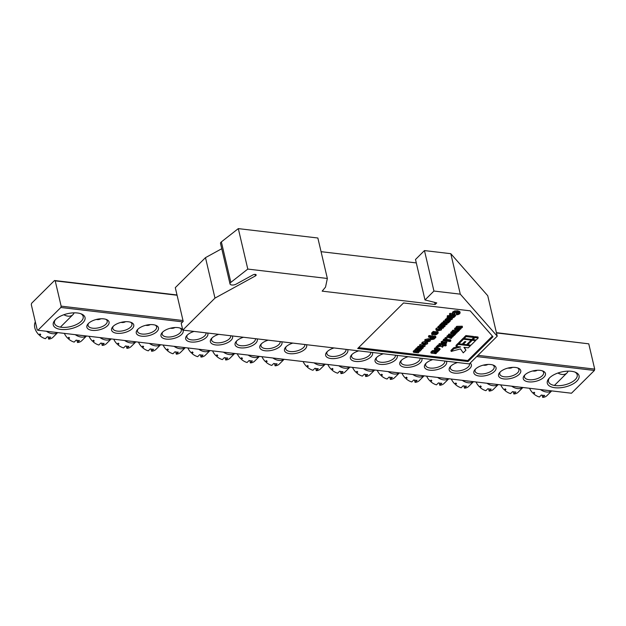 <?xml version="1.0" encoding="UTF-8"?>
<svg xmlns="http://www.w3.org/2000/svg" width="626" height="626" viewBox="0 0 626 626"><rect width="100%" height="100%" fill="white"/><g stroke="black" fill="none" stroke-linecap="round" stroke-linejoin="round"><path stroke-width="0.94" d="M434.671 302.374L435.164 304.486L322.155 291.145L325.52 287.115L327.351 278.468L317.859 238.005L238.303 228.615L221.361 241.902A3.928 1.855 166.8 0 0 221.056 242.168A3.928 1.855 166.8 0 0 220.524 243.459L230.016 283.922A3.928 1.855 166.8 0 0 232.309 285.033A3.928 1.855 166.8 0 0 236.143 284.126L253.092 274.83A1.964 0.931 -13.2 0 1 255.009 274.368A1.964 0.931 -13.2 0 1 256.159 274.931A1.964 0.931 -13.2 0 1 255.4 275.933L214.976 298.109L182.792 330.098L181.211 323.352L183.207 321.373L175.296 287.655L205.484 257.646L214.976 298.109M238.303 228.615L247.794 269.078L230.853 282.365A3.928 1.855 166.8 0 0 230.548 282.631A3.928 1.855 166.8 0 0 230.016 283.922M414.999 350.779L415.648 350.13L420.437 350.693L419.819 351.311L416.806 350.959L418.935 352.195L418.262 352.861L413.473 352.289L414.091 351.671L417.166 352.039L414.999 350.779L414.756 349.77L416.196 349.214M413.473 352.289L413.238 351.28L413.856 350.662L415.038 350.803M417.792 348.001L418.442 347.352L423.231 347.915L422.613 348.533L419.608 348.181L421.728 349.418L421.055 350.075L416.267 349.511L416.893 348.893L419.96 349.261L417.792 348.001L417.558 346.992L418.207 346.342L419.592 346.507L419.678 344.785L422.112 343.909M421.071 346.679L422.284 346.82M416.267 349.511L416.032 348.502L416.65 347.884L417.832 348.025M423.779 344.026L424.882 344.55M422.386 347.242L423.943 346.264L422.98 345.583L420.844 345.92L421.329 346.483L420.531 347.078L419.913 345.795L423.512 344.957C424.984 345.082 425.437 345.552 424.874 346.381L422.386 347.242L422.143 346.233L422.926 345.583M419.592 346.483L419.678 344.785M427.456 342.109L427.417 343.854L424.921 344.723L424.678 343.713L425.461 343.056M424.921 344.723L426.478 343.744L425.516 343.064L423.379 343.4L423.865 343.964L423.066 344.558L422.448 343.275L422.127 343.964L421.885 342.954L422.214 342.265L424.905 341.381M424.921 339.566L424.866 341.287L424.921 339.566L428.693 338.658L430.203 339.425L430.125 341.162L426.455 342.086C425.031 341.913 424.6 341.413 425.164 340.575L428.927 339.668L430.438 340.442M431.682 332.946L431.69 334.448L431.682 332.946L433.215 331.42L438.004 331.983L438.247 333.001L436.846 334.386L434.812 335.012L434.123 334.48L432.425 334.847L431.917 333.955L433.45 332.429L438.247 333.001M436.158 328.4L436.392 329.417L440.156 328.501L441.666 329.276L441.361 329.996L437.684 330.919C436.259 330.747 435.829 330.246 436.392 329.417L436.103 330.121L435.86 329.112L436.158 328.4L438.106 327.523M441.377 328.134L441.666 329.276M443.498 322.453L444.116 321.834L447.966 322.288L448.795 321.467L446.573 321.201L445.548 320.316L446.017 319.933L450.352 320.958L448.286 323.016L443.498 322.453L443.255 321.443L443.881 320.825L445.673 321.036M445.313 319.307L445.289 320.731L445.047 319.722L445.775 318.916L446.573 319.01L446.808 320.027M446.291 319.283L447.175 319.604M446.995 317.632L447.23 318.642L448.615 317.906L450.83 317.797L452.395 318.36L452.246 319.174L450.83 319.902L448.286 319.972L449.898 318.376L448.177 318.751L448.451 319.237L447.66 319.839L446.706 318.274L448.38 316.897M452.16 317.343L452.011 318.165L452.16 317.343M454.366 312.82L454.789 313.884L453.74 314.455L455.399 314.698L455.634 315.715L453.772 317.562L447.441 317.108L447.958 316.592L449.241 316.74L451.002 314.995L449.718 314.839L450.235 314.33L455.634 315.715M453.74 314.455L452.668 313.72L452.426 312.71L452.809 311.858L454.648 310.919L457.622 310.762L459.774 311.529L460.157 312.82L459.774 311.529M452.668 313.72L453.044 312.867L454.883 311.928L457.856 311.771L460.016 312.538L459.758 313.704L458.232 314.549L456.565 314.784L456.331 313.775L456.604 313.117L458.451 312.523M431.087 353.095L432.37 352.618L432.347 351.749L434.984 351.194L437.997 351.554L437.378 352.172L433.059 352.086L436.494 353.048L435.876 353.667L431.087 353.095L430.844 352.086L431.963 351.585M432.136 351.609L432.112 350.74L434.741 350.184L437.496 350.513M437.527 350.654L438.012 350.396L434.655 349.551L434.413 348.541L435.039 347.923L439.828 348.486L440.062 349.504L438.81 349.989L439.053 350.607L438.411 350.975L437.527 350.654L437.347 349.895M436.252 347.962L436.87 347.344L438.153 347.5L437.535 348.111L436.252 347.962L436.017 346.953L437.386 346.421M439.092 345.137L439.71 344.519L446.299 345.302L445.681 345.92L442.238 345.513L443.083 346.499L442.308 347.274L441.424 346.241L437.464 346.757L438.13 346.092L440.97 345.716L439.092 345.137L438.857 344.128L439.475 343.51L441.659 343.768M441.987 343.807L442.512 343.87M444.17 344.065L446.064 344.284L446.299 345.302M437.464 346.757L437.222 345.748L439.045 344.934M441.244 341.663L441.479 342.672L442.864 341.937L446.643 342.391L446.495 343.204L445.078 343.932L442.535 343.995L444.139 342.399L442.425 342.782L442.699 343.267L441.909 343.862L441.479 342.672L441.189 343.314L441.244 341.663L443.85 340.763M445.704 340.982L446.408 341.373L446.495 343.204M458.835 343.517L457.989 343.424L455.994 345.403L456.237 346.413L460.626 346.929L453.858 348.776L453.623 347.766L450.947 350.419L451.182 351.429L460.486 348.901L463.263 352.861L465.932 350.2L464.429 347.383M467.614 344.558L466.793 344.464M463.224 344.042L462.403 343.94M457.864 346.608L453.623 347.766M471.824 339.464L473.812 337.484L466.127 336.577L464.14 338.556L471.824 339.464L471.151 340.106L463.475 339.214L463.232 338.204L458.655 342.758L458.889 343.776L462.184 344.159L464.774 341.585L465.869 341.718L463.279 344.292L463.052 343.298M472.865 339.339L472.043 339.245L472.254 340.254L467.669 344.809L467.442 343.823M473.812 337.484L473.577 336.475L465.893 335.567L463.897 337.547L464.14 338.556M358.581 347.641L467.794 360.529L492.388 336.092M478.209 338.001L474.915 337.61L472.92 339.597L476.214 339.981L478.209 338.001L477.967 336.991L474.672 336.6L473.812 337.461M464.077 338.306L463.232 338.204M460.986 328.705L460.423 329.268L456.839 329.339L459.554 330.129L458.913 330.763L454.836 329.495L455.47 328.861L458.991 328.791L456.338 327.993L456.104 326.983L456.745 326.342L462.246 326.201L462.489 327.218L461.847 327.852L458.287 327.899L460.986 328.705L460.791 327.868M454.836 329.495L454.593 328.478L456.299 327.828M452.465 331.85L453.107 331.209L458.608 331.068L457.966 331.702L454.406 331.749L457.113 332.555L456.542 333.118L452.958 333.188L455.673 333.979L455.039 334.62L450.955 333.345L451.596 332.711L455.11 332.641L452.465 331.85L452.222 330.841L452.872 330.199L456.777 330.098M450.955 333.345L450.72 332.336L452.426 331.678M448.584 335.7L449.233 335.059L454.734 334.918L454.093 335.559L450.532 335.606L453.232 336.412L452.668 336.976L449.085 337.046L451.8 337.837L451.158 338.47L447.081 337.203L447.715 336.569L451.236 336.491L448.584 335.7L448.349 334.691L448.991 334.049L452.895 333.948M447.081 337.203L446.847 336.185L448.545 335.536M444.898 338.126L445.516 337.508L446.8 337.657L447.034 338.666L446.416 339.284L445.133 339.135L444.898 338.126M448.85 340.278L449.39 339.738L450.587 339.887L450.83 340.896L450.204 341.514L449.006 341.373L448.865 340.755M443.294 339.715L443.92 339.096L448.709 339.66L448.944 340.669L448.326 341.287L443.537 340.724L443.294 339.715M447.441 317.108L447.199 316.091L447.715 315.582L448.998 315.731L449.875 314.862M449.718 314.839L449.476 313.829L449.992 313.313L452.136 313.571L452.371 314.581M452.246 314.049L453.709 314.448M444.507 323.72L445.689 323.399M445.822 323.955L445.923 324.409L445.743 323.924L446.487 323.384L447.199 323.861L446.831 324.558L443.998 325.332L440.806 325.129L442.026 324.495L442.152 323.689L444.358 323.071L445.031 324.096L444.742 324.73L445.923 324.409L445.767 322.719M440.806 325.129L440.563 324.119L441.729 323.478M442.026 324.495L441.917 322.68L441.792 323.478L441.917 322.68L444.124 322.061M439.718 326.209L440.336 325.59L445.125 326.154L444.507 326.772L442.793 326.569L441.862 327.5L443.576 327.703L442.95 328.314L438.161 327.75L438.787 327.132L440.923 327.39L441.854 326.459L439.718 326.209L439.475 325.199L440.688 324.651M442.746 326.615L443.333 326.686L443.576 327.703M438.161 327.75L437.926 326.741L438.544 326.123L440.735 326.326M428.693 337.164L428.45 336.154L429.076 335.536L435.665 336.318L435.899 337.328L433.943 339.159L431.33 339.605L430.046 338.963L431.173 337.461L428.693 337.164L429.311 336.545L435.899 337.328M430.046 338.963L430.078 337.328M182.792 330.098L469.328 363.917L497.232 336.185L460.298 294.157L433.943 291.043L424.991 299.948L436.76 302.898L435.164 304.486M460.298 294.157L450.806 253.694L487.74 295.722L497.232 336.185M221.753 248.718L205.484 257.646M327.351 278.468L247.794 269.078M416.306 262.92L321.068 251.675M450.806 253.694L424.459 250.58L415.5 259.485L424.991 299.948M424.459 250.58L433.943 291.043M403.527 302.968L357.696 348.525L468.029 361.546L492.975 336.757L470.196 310.832L403.527 302.968M467.794 360.529L468.029 361.546M466.127 336.577L465.893 335.567M474.915 337.61L474.672 336.6M472.92 339.597L472.685 338.603M467.669 344.809L470.963 345.2L475.549 340.646L475.369 339.887M475.549 340.646L472.254 340.254M463.279 344.292L466.573 344.683L471.159 340.121L470.979 339.362M463.475 339.214L458.889 343.776M465.932 350.2L463.921 347.32L468.311 347.837L470.298 345.857L458.224 344.433L456.237 346.413M458.224 344.433L457.989 343.424M453.858 348.776L451.182 351.429M470.298 345.857L470.126 345.098M456.338 327.993L456.98 327.359L456.745 326.342M455.47 328.861L455.235 327.844M459.554 330.129L459.359 329.292M456.98 327.359L462.489 327.218M453.107 331.209L452.872 330.199M451.596 332.711L451.354 331.702M455.673 333.979L455.478 333.142M457.113 332.555L456.91 331.717M458.608 331.068L458.506 330.638M449.233 335.059L448.991 334.049M447.715 336.569L447.48 335.552M451.8 337.837L451.604 336.991M453.232 336.412L453.036 335.567M454.734 334.918L454.632 334.487M445.133 339.135L445.751 338.517L445.516 337.508M445.751 338.517L447.034 338.666M449.006 341.373L449.632 340.755L449.39 339.738M449.632 340.755L450.83 340.896M443.537 340.724L444.155 340.106L443.92 339.096M444.155 340.106L448.944 340.669M442.425 342.782L442.699 343.267L442.559 342.672M444.898 342.5L443.928 343.471L445.524 343.118L444.898 342.5M442.535 343.995L442.418 343.478M445.078 341.819L444.859 340.88M442.864 341.937L442.629 340.92M439.71 344.519L439.475 343.51M438.13 346.092L437.895 345.082M443.083 346.499L442.872 345.583M436.87 347.344L436.635 346.334M438.153 347.5L437.965 346.694M438.81 349.989L439.053 350.607M434.655 349.551L435.273 348.932L435.039 347.923M435.273 348.932L440.062 349.504M431.658 352.532L431.416 351.522M436.494 353.048L436.259 352.039M437.997 351.554L437.809 350.756M434.984 351.194L434.741 350.184M432.37 352.618L432.112 350.74M456.565 314.784L456.847 314.127L458.686 313.532L457.324 312.397L454.007 313.391M454.186 312.969L454.789 313.884M458.905 313.039L458.686 313.532L458.482 312.648M456.847 314.127L456.604 313.117M457.856 311.771L457.622 310.762M454.883 311.928L454.648 310.919M453.044 312.867L452.809 311.858M454.093 316.107L451.495 315.457L450.454 316.482L453.365 316.826L454.093 316.107M450.235 314.33L449.992 313.313M449.241 316.74L448.998 315.731M447.958 316.592L447.715 315.582M451.338 315.606L452.003 315.684M453.365 316.826L453.161 315.958M448.177 318.751L448.451 319.237L448.31 318.642M452.16 317.374L452.246 319.174M450.657 318.477L449.679 319.44L451.276 319.088L450.657 318.477M448.286 319.972L448.169 319.448M450.83 317.797L450.689 317.202M448.615 317.906L448.459 317.225M444.116 321.834L443.881 320.825M450.352 320.958L450.133 320.019M446.526 320.293L447.074 320.575L446.831 319.557M446.017 319.933L445.775 318.916M447.966 322.288L447.739 321.341M444.976 322.507L445.031 324.096M442.918 323.971L443.646 324.597L444.077 324.245L443.889 323.705L442.809 324.276M443.951 323.72L444.077 324.245L444.178 323.838M444.358 323.071L444.233 322.539M441.424 324.511L441.189 323.501M446.487 323.384L446.346 322.789M443.889 324.628L443.67 323.697M440.336 325.59L440.101 324.581M440.923 327.39L440.688 326.373M438.787 327.132L438.544 326.123M445.125 326.154L444.945 325.395M437.417 329.542L438.286 330.301L440.336 329.879L439.468 329.112L437.284 329.855M440.156 328.501L440.031 327.969M437.871 329.26L440.094 328.861M438.286 330.301L438.051 329.284M436.768 333.517L435.657 333.384L435.297 334.378L436.768 333.517M435.211 333.83L435.297 334.378L435.18 333.861M434.796 333.282L433.685 333.149L433.2 334.245L434.796 333.282M433.129 333.705L433.2 334.245L433.082 333.752M433.45 332.429L433.215 331.42M436.322 333.955L436.197 333.447M434.413 333.666L434.303 333.228M434.162 337.813L432.284 337.594L431.932 338.987L434.162 337.813M431.4 338.697L431.932 338.987L431.737 338.142M429.311 336.545L429.076 335.536M431.697 337.977L433.575 337.156M426.181 340.7L427.057 341.46L429.1 341.037L428.239 340.278L426.056 341.021M428.927 339.668L428.693 338.658M426.642 340.427L428.865 340.028M427.057 341.46L426.822 340.45M422.214 342.265L422.448 343.275L426.056 342.438L425.946 341.999M426.056 342.438C427.519 342.563 427.973 343.032 427.417 343.854M423.379 343.4L423.865 343.964L423.685 343.197M425.367 344.081L425.132 343.071M423.512 344.957L423.372 344.331M424.937 344.699L424.874 346.381M420.844 345.92L421.329 346.483L421.149 345.716M422.832 346.601L422.597 345.591M418.442 347.352L418.207 346.342M416.893 348.893L416.65 347.884M421.728 349.418L421.494 348.4M423.231 347.915L423.059 347.187M415.648 350.13L415.414 349.12M414.091 351.671L413.856 350.662M418.935 352.195L418.692 351.178M420.437 350.693L420.273 349.989M55.479 319.596A16.307 7.708 -13.2 0 1 81.607 314.041A16.307 7.708 -13.2 0 1 82.812 322.82A16.307 7.708 -13.2 0 1 61.489 329.487A16.307 7.708 -13.2 0 1 54.798 320.324A16.307 7.708 -13.2 0 1 55.479 319.596M55.393 319.683A14.734 6.964 166.8 0 0 54.485 323.227A14.734 6.964 166.8 0 0 65.722 327.359A14.734 6.964 166.8 0 0 81.184 321.318A14.734 6.964 166.8 0 0 83.18 316.49A14.734 6.964 166.8 0 0 80.793 313.728M549.511 377.901A16.307 7.708 -13.2 0 1 575.638 372.345A16.307 7.708 -13.2 0 1 576.851 381.124A16.307 7.708 -13.2 0 1 555.52 387.791A16.307 7.708 -13.2 0 1 548.838 378.628A16.307 7.708 -13.2 0 1 549.511 377.901M549.425 377.987A14.734 6.964 166.8 0 0 548.517 381.531A14.734 6.964 166.8 0 0 559.761 385.663A14.734 6.964 166.8 0 0 575.216 379.622A14.734 6.964 166.8 0 0 577.211 374.794A14.734 6.964 166.8 0 0 574.824 372.032M524.807 374.982A11.393 5.384 -13.2 0 1 543.071 371.101A11.393 5.384 -13.2 0 1 543.916 377.235A11.393 5.384 -13.2 0 1 529.009 381.899A11.393 5.384 -13.2 0 1 524.338 375.498A11.393 5.384 -13.2 0 1 524.807 374.982M524.956 374.841A9.828 4.64 166.8 0 0 524.478 377.008A9.828 4.64 166.8 0 0 531.975 379.763A9.828 4.64 166.8 0 0 542.28 375.733A9.828 4.64 166.8 0 0 543.611 372.517A9.828 4.64 166.8 0 0 542.226 370.795M500.111 372.071A11.393 5.384 -13.2 0 1 518.367 368.19A11.393 5.384 -13.2 0 1 519.212 374.325A11.393 5.384 -13.2 0 1 504.306 378.98A11.393 5.384 -13.2 0 1 499.634 372.58A11.393 5.384 -13.2 0 1 500.111 372.071M500.252 371.93A9.828 4.64 166.8 0 0 499.775 374.09A9.828 4.64 166.8 0 0 507.271 376.844A9.828 4.64 166.8 0 0 517.577 372.822A9.828 4.64 166.8 0 0 518.907 369.606A9.828 4.64 166.8 0 0 517.522 367.877M475.408 369.152A11.393 5.384 -13.2 0 1 493.664 365.271A11.393 5.384 -13.2 0 1 494.509 371.406A11.393 5.384 -13.2 0 1 479.61 376.07A11.393 5.384 -13.2 0 1 474.931 369.669A11.393 5.384 -13.2 0 1 475.408 369.152M475.549 369.011A9.828 4.64 166.8 0 0 475.079 371.171A9.828 4.64 166.8 0 0 482.568 373.933A9.828 4.64 166.8 0 0 492.873 369.903A9.828 4.64 166.8 0 0 494.204 366.687A9.828 4.64 166.8 0 0 492.818 364.966M470.189 363.064A11.393 5.384 -13.2 0 1 469.805 368.495A11.393 5.384 -13.2 0 1 454.906 373.151A11.393 5.384 -13.2 0 1 450.235 366.75A11.393 5.384 -13.2 0 1 450.704 366.241A11.393 5.384 -13.2 0 1 457.536 362.524M450.845 366.1A9.828 4.64 166.8 0 0 450.376 368.26A9.828 4.64 166.8 0 0 457.872 371.015A9.828 4.64 166.8 0 0 468.178 366.985A9.828 4.64 166.8 0 0 469.508 363.776A9.828 4.64 166.8 0 0 469.5 363.745M446.408 361.21A11.393 5.384 -13.2 0 1 445.109 365.576A11.393 5.384 -13.2 0 1 430.203 370.24A11.393 5.384 -13.2 0 1 425.531 363.831A11.393 5.384 -13.2 0 1 426.001 363.323A11.393 5.384 -13.2 0 1 432.832 359.606M426.149 363.182A9.828 4.64 166.8 0 0 425.672 365.341A9.828 4.64 166.8 0 0 433.169 368.104A9.828 4.64 166.8 0 0 443.474 364.074A9.828 4.64 166.8 0 0 444.836 361.022M421.705 358.291A11.393 5.384 -13.2 0 1 420.406 362.665A11.393 5.384 -13.2 0 1 405.499 367.321A11.393 5.384 -13.2 0 1 400.828 360.92A11.393 5.384 -13.2 0 1 401.305 360.404A11.393 5.384 -13.2 0 1 408.136 356.695M401.446 360.271A9.828 4.64 166.8 0 0 400.969 362.431A9.828 4.64 166.8 0 0 408.465 365.185A9.828 4.64 166.8 0 0 418.771 361.155A9.828 4.64 166.8 0 0 420.132 358.111M397.001 355.38A11.393 5.384 -13.2 0 1 395.702 359.747A11.393 5.384 -13.2 0 1 380.804 364.41A11.393 5.384 -13.2 0 1 376.124 358.002A11.393 5.384 -13.2 0 1 376.602 357.493A11.393 5.384 -13.2 0 1 383.433 353.776M376.742 357.352A9.828 4.64 166.8 0 0 376.273 359.512A9.828 4.64 166.8 0 0 383.761 362.274A9.828 4.64 166.8 0 0 394.067 358.244A9.828 4.64 166.8 0 0 395.429 355.192M372.306 352.461A11.393 5.384 -13.2 0 1 370.999 356.828A11.393 5.384 -13.2 0 1 356.1 361.492A11.393 5.384 -13.2 0 1 351.429 355.091A11.393 5.384 -13.2 0 1 351.898 354.574A11.393 5.384 -13.2 0 1 358.729 350.857M352.039 354.441A9.828 4.64 166.8 0 0 351.569 356.601A9.828 4.64 166.8 0 0 359.066 359.355A9.828 4.64 166.8 0 0 369.371 355.325A9.828 4.64 166.8 0 0 370.733 352.274M347.602 349.551A11.393 5.384 -13.2 0 1 346.303 353.917A11.393 5.384 -13.2 0 1 331.397 358.581A11.393 5.384 -13.2 0 1 326.725 352.172A11.393 5.384 -13.2 0 1 327.195 351.663A11.393 5.384 -13.2 0 1 334.026 347.946M327.343 351.522A9.828 4.64 166.8 0 0 326.866 353.682A9.828 4.64 166.8 0 0 334.362 356.444A9.828 4.64 166.8 0 0 344.668 352.415A9.828 4.64 166.8 0 0 346.029 349.363M88.415 323.478A11.393 5.384 -13.2 0 1 106.67 319.604A11.393 5.384 -13.2 0 1 107.516 325.739A11.393 5.384 -13.2 0 1 92.617 330.395A11.393 5.384 -13.2 0 1 87.937 323.994A11.393 5.384 -13.2 0 1 88.415 323.478M88.556 323.345A9.828 4.64 166.8 0 0 88.086 325.504A9.828 4.64 166.8 0 0 95.575 328.259A9.828 4.64 166.8 0 0 105.88 324.229A9.828 4.64 166.8 0 0 107.218 321.013A9.828 4.64 166.8 0 0 105.833 319.291M113.118 326.396A11.393 5.384 -13.2 0 1 131.374 322.515A11.393 5.384 -13.2 0 1 132.219 328.65A11.393 5.384 -13.2 0 1 117.32 333.314A11.393 5.384 -13.2 0 1 112.641 326.913A11.393 5.384 -13.2 0 1 113.118 326.396M113.259 326.256A9.828 4.64 166.8 0 0 112.79 328.415A9.828 4.64 166.8 0 0 120.278 331.177A9.828 4.64 166.8 0 0 130.584 327.148A9.828 4.64 166.8 0 0 131.914 323.932A9.828 4.64 166.8 0 0 130.529 322.21M137.814 329.315A11.393 5.384 -13.2 0 1 156.077 325.434A11.393 5.384 -13.2 0 1 156.923 331.569A11.393 5.384 -13.2 0 1 142.016 336.225A11.393 5.384 -13.2 0 1 137.344 329.824A11.393 5.384 -13.2 0 1 137.814 329.315M137.963 329.174A9.828 4.64 166.8 0 0 137.485 331.334A9.828 4.64 166.8 0 0 144.982 334.088A9.828 4.64 166.8 0 0 155.287 330.058A9.828 4.64 166.8 0 0 156.617 326.85A9.828 4.64 166.8 0 0 155.232 325.121M182.925 330.113A11.393 5.384 -13.2 0 1 181.618 334.48A11.393 5.384 -13.2 0 1 166.719 339.143A11.393 5.384 -13.2 0 1 162.048 332.742A11.393 5.384 -13.2 0 1 162.517 332.226A11.393 5.384 -13.2 0 1 180.773 328.345A11.393 5.384 -13.2 0 1 182.722 329.792M162.666 332.085A9.828 4.64 166.8 0 0 162.189 334.253A9.828 4.64 166.8 0 0 169.685 337.007A9.828 4.64 166.8 0 0 179.991 332.977A9.828 4.64 166.8 0 0 181.321 329.761A9.828 4.64 166.8 0 0 179.936 328.04M207.629 333.032A11.393 5.384 -13.2 0 1 206.322 337.398A11.393 5.384 -13.2 0 1 191.423 342.054A11.393 5.384 -13.2 0 1 186.744 335.653A11.393 5.384 -13.2 0 1 187.221 335.145A11.393 5.384 -13.2 0 1 194.052 331.428M187.362 335.004A9.828 4.64 166.8 0 0 186.892 337.164A9.828 4.64 166.8 0 0 194.389 339.926A9.828 4.64 166.8 0 0 204.686 335.896A9.828 4.64 166.8 0 0 206.056 332.844M232.324 335.943A11.393 5.384 -13.2 0 1 231.025 340.309A11.393 5.384 -13.2 0 1 216.126 344.973A11.393 5.384 -13.2 0 1 211.447 338.572A11.393 5.384 -13.2 0 1 211.924 338.056A11.393 5.384 -13.2 0 1 218.756 334.339M212.065 337.915A9.828 4.64 166.8 0 0 211.596 340.082A9.828 4.64 166.8 0 0 219.084 342.837A9.828 4.64 166.8 0 0 229.39 338.807A9.828 4.64 166.8 0 0 230.751 335.755M257.028 338.862A11.393 5.384 -13.2 0 1 255.729 343.228A11.393 5.384 -13.2 0 1 240.822 347.892A11.393 5.384 -13.2 0 1 236.151 341.483A11.393 5.384 -13.2 0 1 236.628 340.974A11.393 5.384 -13.2 0 1 243.459 337.257M236.769 340.834A9.828 4.64 166.8 0 0 236.292 342.993A9.828 4.64 166.8 0 0 243.788 345.755A9.828 4.64 166.8 0 0 254.093 341.726A9.828 4.64 166.8 0 0 255.455 338.674M281.731 341.773A11.393 5.384 -13.2 0 1 280.425 346.139A11.393 5.384 -13.2 0 1 265.526 350.803A11.393 5.384 -13.2 0 1 260.854 344.402A11.393 5.384 -13.2 0 1 261.324 343.885A11.393 5.384 -13.2 0 1 268.155 340.168M261.472 343.752A9.828 4.64 166.8 0 0 260.995 345.912A9.828 4.64 166.8 0 0 268.491 348.666A9.828 4.64 166.8 0 0 278.797 344.636A9.828 4.64 166.8 0 0 280.158 341.585M306.435 344.691A11.393 5.384 -13.2 0 1 305.128 349.058A11.393 5.384 -13.2 0 1 290.229 353.721A11.393 5.384 -13.2 0 1 285.55 347.313A11.393 5.384 -13.2 0 1 286.027 346.804A11.393 5.384 -13.2 0 1 292.858 343.087M286.168 346.663A9.828 4.64 166.8 0 0 285.699 348.823A9.828 4.64 166.8 0 0 293.195 351.585A9.828 4.64 166.8 0 0 303.493 347.555A9.828 4.64 166.8 0 0 304.862 344.503M182.706 321.866L60.847 307.483L37.928 330.262L37.231 329.918L31.3 304.627L31.597 303.289L54.517 280.511L177.009 294.971M496.402 332.664L588.769 343.83L594.7 369.113L594.403 370.451L571.483 393.23L37.928 330.262M594.403 370.451L476.722 356.57M588.769 343.83L496.465 332.938M177.072 295.237L55.213 280.863L61.145 306.145L183.003 320.528M477.959 355.341L594.7 369.113M55.213 280.863L54.517 280.511M60.847 307.483L61.145 306.145M320.661 363.628A9.828 6.87 -134.8 0 1 318.548 363.385M325.168 364.16A11.792 8.24 -134.8 0 1 314.041 362.853M320.7 368.73A11.792 8.24 -134.8 0 1 320.575 368.855A11.792 8.24 -134.8 0 1 316.247 370.662L318.243 368.683A11.792 8.24 45.2 0 1 314.948 368.291L312.953 370.271A11.792 8.24 -134.8 0 1 307.319 367.149L308.313 366.163A11.792 8.24 -134.8 0 1 307.593 365.498L306.599 366.484A11.792 8.24 -134.8 0 1 303.14 361.562M316.247 370.662L315.739 368.487M308.219 366.077L307.319 367.149M279.493 358.776A9.828 6.87 -134.8 0 1 277.381 358.526M284.001 359.308A11.792 8.24 -134.8 0 1 272.873 357.994M279.532 363.87A11.792 8.24 -134.8 0 1 279.407 363.996A11.792 8.24 -134.8 0 1 275.08 365.803L277.075 363.823A11.792 8.24 45.2 0 1 273.781 363.432L271.786 365.42A11.792 8.24 -134.8 0 1 266.152 362.29L267.145 361.304A11.792 8.24 -134.8 0 1 266.426 360.639L265.424 361.625A11.792 8.24 -134.8 0 1 261.965 356.703M275.08 365.803L274.571 363.628M267.052 361.218L266.152 362.29M568.111 371.14A9.828 6.87 -134.8 0 1 566.945 372.994A9.828 6.87 -134.8 0 1 557.923 373.026M547.093 390.358A9.828 6.87 -134.8 0 1 544.98 390.108M551.6 390.882A11.792 8.24 -134.8 0 1 540.473 389.575M547.132 395.452A11.792 8.24 -134.8 0 1 547.007 395.577A11.792 8.24 -134.8 0 1 542.679 397.385L544.675 395.405A11.792 8.24 45.2 0 1 541.38 395.014L539.385 396.994A11.792 8.24 -134.8 0 1 533.751 393.871L534.745 392.885A11.792 8.24 -134.8 0 1 534.025 392.22L533.031 393.206A11.792 8.24 -134.8 0 1 529.573 388.284M542.679 397.385L542.171 395.209M534.651 392.799L533.751 393.871M74.079 312.836A9.828 6.87 -134.8 0 1 72.906 314.69A9.828 6.87 -134.8 0 1 63.891 314.721M53.061 332.054A9.828 6.87 -134.8 0 1 50.949 331.803M57.569 332.578A11.792 8.24 -134.8 0 1 46.441 331.271M53.1 337.148A11.792 8.24 -134.8 0 1 52.975 337.273A11.792 8.24 -134.8 0 1 48.648 339.081L50.643 337.101A11.792 8.24 45.2 0 1 47.349 336.71L45.354 338.689A11.792 8.24 -134.8 0 1 39.72 335.567L40.713 334.581A11.792 8.24 -134.8 0 1 39.994 333.916L39 334.902A11.792 8.24 -134.8 0 1 34.782 327.75A11.792 8.24 -134.8 0 1 35.346 321.881M48.648 339.081L48.139 336.905M40.62 334.495L39.72 335.567M345.364 366.546A9.828 6.87 -134.8 0 1 343.251 366.296M349.871 367.079A11.792 8.24 -134.8 0 1 338.744 365.764M345.403 371.641A11.792 8.24 -134.8 0 1 345.278 371.774A11.792 8.24 -134.8 0 1 340.951 373.581L342.946 371.601A11.792 8.24 45.2 0 1 339.652 371.21L337.657 373.19A11.792 8.24 -134.8 0 1 332.023 370.068L333.016 369.074A11.792 8.24 -134.8 0 1 332.296 368.409L331.303 369.403A11.792 8.24 -134.8 0 1 327.836 364.481M340.951 373.581L340.442 371.398M332.922 368.988L332.023 370.068M254.79 355.858A9.828 6.87 -134.8 0 1 252.677 355.607M259.297 356.39A11.792 8.24 -134.8 0 1 248.17 355.075M254.829 360.952A11.792 8.24 -134.8 0 1 254.704 361.085A11.792 8.24 -134.8 0 1 250.377 362.892L252.372 360.912A11.792 8.24 45.2 0 1 249.078 360.521L247.082 362.501A11.792 8.24 -134.8 0 1 241.448 359.379L242.442 358.385A11.792 8.24 -134.8 0 1 241.722 357.72L240.728 358.714A11.792 8.24 -134.8 0 1 237.27 353.792M250.377 362.892L249.868 360.709M242.348 358.299L241.448 359.379M370.068 369.465A9.828 6.87 -134.8 0 1 367.947 369.215M374.567 369.997A11.792 8.24 -134.8 0 1 363.448 368.683M370.099 374.559A11.792 8.24 -134.8 0 1 369.974 374.684A11.792 8.24 -134.8 0 1 365.654 376.492L367.642 374.512A11.792 8.24 45.2 0 1 364.348 374.121L362.36 376.109A11.792 8.24 -134.8 0 1 356.726 372.979L357.72 371.993A11.792 8.24 -134.8 0 1 357 371.328L355.998 372.313A11.792 8.24 -134.8 0 1 352.54 367.392M365.654 376.492L365.138 374.317M357.626 371.907L356.726 372.979M230.086 352.939A9.828 6.87 -134.8 0 1 227.974 352.696M234.594 353.471A11.792 8.24 -134.8 0 1 223.466 352.164M230.125 358.041A11.792 8.24 -134.8 0 1 230 358.166A11.792 8.24 -134.8 0 1 225.673 359.973L227.668 357.994A11.792 8.24 45.2 0 1 224.374 357.602L222.379 359.582A11.792 8.24 -134.8 0 1 216.745 356.46L217.746 355.474A11.792 8.24 -134.8 0 1 217.019 354.809L216.025 355.795A11.792 8.24 -134.8 0 1 212.566 350.873M225.673 359.973L225.164 357.798M217.645 355.388L216.745 356.46M394.763 372.376A9.828 6.87 -134.8 0 1 392.651 372.126M399.271 372.908A11.792 8.24 -134.8 0 1 388.143 371.594M394.803 377.478A11.792 8.24 -134.8 0 1 394.677 377.603A11.792 8.24 -134.8 0 1 390.35 379.411L392.345 377.431A11.792 8.24 45.2 0 1 389.051 377.04L387.064 379.02A11.792 8.24 -134.8 0 1 381.422 375.897L382.423 374.904A11.792 8.24 -134.8 0 1 381.696 374.238L380.702 375.232A11.792 8.24 -134.8 0 1 377.243 370.31M390.35 379.411L389.841 377.228M382.322 374.825L381.422 375.897M205.383 350.028A9.828 6.87 -134.8 0 1 203.27 349.777M209.89 350.56A11.792 8.24 -134.8 0 1 198.763 349.245M205.422 355.122A11.792 8.24 -134.8 0 1 205.297 355.255A11.792 8.24 -134.8 0 1 200.977 357.063L202.965 355.075A11.792 8.24 45.2 0 1 199.671 354.692L197.683 356.671A11.792 8.24 -134.8 0 1 192.041 353.549L193.043 352.555A11.792 8.24 -134.8 0 1 192.323 351.89L191.321 352.884A11.792 8.24 -134.8 0 1 187.863 347.962M200.977 357.063L200.461 354.879M192.949 352.469L192.041 353.549M419.467 375.295A9.828 6.87 -134.8 0 1 417.354 375.044M423.974 375.827A11.792 8.24 -134.8 0 1 412.847 374.512M419.506 380.389A11.792 8.24 -134.8 0 1 419.381 380.514A11.792 8.24 -134.8 0 1 415.054 382.322L417.049 380.342A11.792 8.24 45.2 0 1 413.755 379.951L411.759 381.938A11.792 8.24 -134.8 0 1 406.125 378.808L407.119 377.822A11.792 8.24 -134.8 0 1 406.399 377.157L405.405 378.143A11.792 8.24 -134.8 0 1 401.947 373.221M415.054 382.322L414.545 380.146M407.025 377.736L406.125 378.808M180.687 347.109A9.828 6.87 -134.8 0 1 178.574 346.859M185.194 347.641A11.792 8.24 -134.8 0 1 174.067 346.334M180.718 352.211A11.792 8.24 -134.8 0 1 180.601 352.336A11.792 8.24 -134.8 0 1 176.274 354.144L178.269 352.164A11.792 8.24 45.2 0 1 174.975 351.773L172.979 353.753A11.792 8.24 -134.8 0 1 167.345 350.63L168.339 349.637A11.792 8.24 -134.8 0 1 167.619 348.972L166.618 349.965A11.792 8.24 -134.8 0 1 163.159 345.043M176.274 354.144L175.765 351.969M168.245 349.558L167.345 350.63M444.17 378.206A9.828 6.87 -134.8 0 1 442.058 377.955M448.678 378.738A11.792 8.24 -134.8 0 1 437.551 377.423M444.21 383.308A11.792 8.24 -134.8 0 1 444.084 383.433A11.792 8.24 -134.8 0 1 439.757 385.24L441.753 383.261A11.792 8.24 45.2 0 1 438.458 382.869L436.463 384.849A11.792 8.24 -134.8 0 1 430.829 381.727L431.823 380.733A11.792 8.24 -134.8 0 1 431.103 380.068L430.109 381.062A11.792 8.24 -134.8 0 1 426.642 376.14M439.757 385.24L439.249 383.065M431.729 380.655L430.829 381.727M174.959 327.523A9.828 6.87 -134.8 0 1 170.382 328.22M155.984 344.198A9.828 6.87 -134.8 0 1 153.871 343.948M160.491 344.73A11.792 8.24 -134.8 0 1 149.364 343.416M156.023 349.292A11.792 8.24 -134.8 0 1 155.897 349.425A11.792 8.24 -134.8 0 1 151.57 351.225L153.566 349.245A11.792 8.24 45.2 0 1 150.271 348.862L148.276 350.842A11.792 8.24 -134.8 0 1 142.642 347.712L143.636 346.726A11.792 8.24 -134.8 0 1 142.916 346.061L141.922 347.047A11.792 8.24 -134.8 0 1 138.463 342.132M151.57 351.225L151.062 349.05M143.542 346.64L142.642 347.712M487.842 364.449A9.828 6.87 -134.8 0 1 483.272 365.146M468.874 381.124A9.828 6.87 -134.8 0 1 466.753 380.874M473.373 381.657A11.792 8.24 -134.8 0 1 462.254 380.342M468.905 386.219A11.792 8.24 -134.8 0 1 468.78 386.344A11.792 8.24 -134.8 0 1 464.461 388.151L466.448 386.172A11.792 8.24 45.2 0 1 463.162 385.788L461.166 387.768A11.792 8.24 -134.8 0 1 455.532 384.638L456.526 383.652A11.792 8.24 -134.8 0 1 455.806 382.987L454.805 383.973A11.792 8.24 -134.8 0 1 451.346 379.051M464.461 388.151L463.944 385.976M456.432 383.566L455.532 384.638M150.256 324.612A9.828 6.87 -134.8 0 1 145.686 325.309M131.28 341.28A9.828 6.87 -134.8 0 1 129.167 341.029M135.787 341.812A11.792 8.24 -134.8 0 1 124.66 340.497M131.319 346.381A11.792 8.24 -134.8 0 1 131.194 346.507A11.792 8.24 -134.8 0 1 126.867 348.314L128.862 346.334A11.792 8.24 45.2 0 1 125.568 345.943L123.572 347.923A11.792 8.24 -134.8 0 1 117.938 344.801L118.94 343.807A11.792 8.24 -134.8 0 1 118.212 343.142L117.219 344.136A11.792 8.24 -134.8 0 1 113.76 339.214M126.867 348.314L126.358 346.139M118.838 343.729L117.938 344.801M512.545 367.368A9.828 6.87 -134.8 0 1 507.976 368.065M493.57 384.035A9.828 6.87 -134.8 0 1 491.457 383.785M498.077 384.567A11.792 8.24 -134.8 0 1 486.95 383.253M493.609 389.137A11.792 8.24 -134.8 0 1 493.484 389.262A11.792 8.24 -134.8 0 1 489.164 391.07L491.152 389.09A11.792 8.24 45.2 0 1 487.857 388.699L485.87 390.679A11.792 8.24 -134.8 0 1 480.228 387.557L481.23 386.563A11.792 8.24 -134.8 0 1 480.502 385.898L479.508 386.891A11.792 8.24 -134.8 0 1 476.05 381.97M489.164 391.07L488.648 388.895M481.128 386.485L480.228 387.557M125.552 321.694A9.828 6.87 -134.8 0 1 120.982 322.39M106.576 338.369A9.828 6.87 -134.8 0 1 104.464 338.118M111.084 338.901A11.792 8.24 -134.8 0 1 99.957 337.586M106.616 343.463A11.792 8.24 -134.8 0 1 106.49 343.588A11.792 8.24 -134.8 0 1 102.171 345.395L104.159 343.416A11.792 8.24 45.2 0 1 100.864 343.032L98.877 345.012A11.792 8.24 -134.8 0 1 93.235 341.882L94.236 340.896A11.792 8.24 -134.8 0 1 93.509 340.231L92.515 341.217A11.792 8.24 -134.8 0 1 89.056 336.295M102.171 345.395L101.655 343.22M94.143 340.81L93.235 341.882M537.249 370.279A9.828 6.87 -134.8 0 1 532.679 370.975M518.273 386.954A9.828 6.87 -134.8 0 1 516.16 386.704M522.78 387.486A11.792 8.24 -134.8 0 1 511.653 386.172M518.312 392.048A11.792 8.24 -134.8 0 1 518.187 392.181A11.792 8.24 -134.8 0 1 513.86 393.981L515.855 392.001A11.792 8.24 45.2 0 1 512.561 391.618L510.566 393.597A11.792 8.24 -134.8 0 1 504.932 390.467L505.925 389.482A11.792 8.24 -134.8 0 1 505.205 388.816L504.212 389.81A11.792 8.24 -134.8 0 1 500.753 384.888M513.86 393.981L513.351 391.806M505.831 389.395L504.932 390.467M100.856 318.775A9.828 6.87 -134.8 0 1 96.279 319.479M81.881 335.45A9.828 6.87 -134.8 0 1 79.76 335.2M86.388 335.982A11.792 8.24 -134.8 0 1 75.261 334.667M81.912 340.552A11.792 8.24 -134.8 0 1 81.795 340.677A11.792 8.24 -134.8 0 1 77.468 342.485L79.455 340.505A11.792 8.24 45.2 0 1 76.169 340.114L74.173 342.093A11.792 8.24 -134.8 0 1 68.539 338.971L69.533 337.977A11.792 8.24 -134.8 0 1 68.813 337.312L67.811 338.306A11.792 8.24 -134.8 0 1 64.353 333.384M77.468 342.485L76.959 340.301M69.439 337.899L68.539 338.971M221.361 241.902L230.853 282.365M255.032 274.368L255.4 275.933M434.475 352.806L434.241 351.812M443.646 324.597L443.443 323.728M430.719 337.907L430.602 337.391M433.81 338.165L433.716 337.758M446.518 341.593L446.761 342.602M438.936 349.308L439.17 350.325M431.893 351.296L432.136 352.305M452.269 317.562L452.512 318.579M441.674 323.259L441.917 324.268M446.956 322.844L447.199 323.861M325.285 364.175L320.575 368.855M284.11 359.316L279.407 363.996M566.945 372.994L554.409 385.444M551.717 390.898L547.007 395.577M72.906 314.69L60.378 327.14M57.678 332.594L52.975 337.273M349.981 367.094L345.278 371.774M259.414 356.405L254.704 361.085M374.684 370.005L369.974 374.684M234.711 353.487L230 358.166M399.388 372.924L394.677 377.603M210.007 350.576L205.297 355.255M424.092 375.835L419.381 380.514M185.304 347.657L180.601 352.336M448.787 378.753L444.084 383.433M160.6 344.746L155.897 349.425M473.491 381.664L468.78 386.344M135.905 341.827L131.194 346.507M498.194 384.583L493.484 389.262M111.201 338.909L106.49 343.588M522.898 387.502L518.187 392.181M86.498 335.998L81.795 340.677"/></g></svg>
